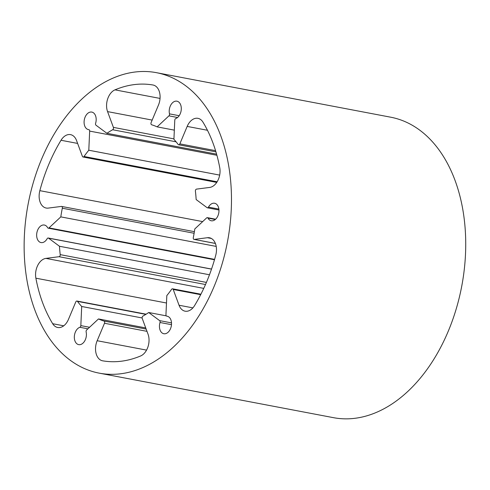 <?xml version="1.0" encoding="UTF-8"?>
<svg xmlns="http://www.w3.org/2000/svg" width="490" height="490" viewBox="0 0 490 490"><rect width="100%" height="100%" fill="white"/><g stroke="black" fill="none" stroke-linecap="round" stroke-linejoin="round"><path stroke-width="0.73" d="M103.972 321.054A101.16 67.099 100.8 0 1 98.478 318.941L86.687 329.96A1.593 1.06 -79.2 0 0 86.136 331.951A8.924 5.917 100.8 0 1 84.697 340.991A8.924 5.917 100.8 0 1 78.7 344.629A8.924 5.917 100.8 0 1 74.351 336.373A8.924 5.917 100.8 0 1 79.846 327.283A1.593 1.06 -79.2 0 0 80.832 325.617L81.701 306.489A101.16 67.099 100.8 0 1 77.469 301.375A1.593 1.06 -79.2 0 0 76.973 301.044A1.593 1.06 -79.2 0 0 75.779 301.944L68.447 319.4A14.339 9.512 100.8 0 1 57.691 327.491A14.339 9.512 100.8 0 1 52.687 323.712A140.189 92.984 100.8 0 1 35.88 278.185A14.339 9.512 100.8 0 1 45.919 258.389L59.076 256.705A1.593 1.06 -79.2 0 0 60.215 254.635A101.16 67.099 100.8 0 1 59.468 246.262L48.547 238.152A1.593 1.06 -79.2 0 0 48.241 238.018A1.593 1.06 -79.2 0 0 47.15 238.704A8.924 5.917 100.8 0 1 41.025 242.568A8.924 5.917 100.8 0 1 36.879 232.701A8.924 5.917 100.8 0 1 44.357 225.039A8.924 5.917 100.8 0 1 47.646 227.697A1.593 1.06 -79.2 0 0 48.234 228.175A1.593 1.06 -79.2 0 0 49.012 227.899L60.803 216.88A101.16 67.099 100.8 0 1 62.322 208.219A1.593 1.06 -79.2 0 0 61.587 206.425A1.593 1.06 -79.2 0 0 61.36 206.419L48.204 208.103A14.339 9.512 100.8 0 1 46.17 208.042A14.339 9.512 100.8 0 1 39.849 190.659A140.189 92.984 100.8 0 1 61.017 140.269A14.339 9.512 100.8 0 1 70.523 134.634A14.339 9.512 100.8 0 1 76.569 140.575L82.387 156.347A1.593 1.06 -79.2 0 0 83.061 157.008A1.593 1.06 -79.2 0 0 84.047 156.488A101.16 67.099 100.8 0 1 88.794 150.228L89.664 131.1A1.593 1.06 -79.2 0 0 88.886 129.672A1.593 1.06 -79.2 0 0 88.825 129.66A8.924 5.917 100.8 0 1 88.463 129.611A8.924 5.917 100.8 0 1 84.317 119.744A8.924 5.917 100.8 0 1 91.795 112.081A8.924 5.917 100.8 0 1 95.611 123.321A1.593 1.06 -79.2 0 0 95.985 125.195L106.912 133.304A101.16 67.099 100.8 0 1 112.663 129.752A1.593 1.06 -79.2 0 0 113.392 127.382L107.567 111.61A14.339 9.512 100.8 0 1 114.972 89.854A140.189 92.984 100.8 0 1 152.947 84.997A14.339 9.512 100.8 0 1 153.052 85.015A14.339 9.512 100.8 0 1 158.454 105.099L151.122 122.555A1.593 1.06 -79.2 0 0 151.643 124.766A101.16 67.099 100.8 0 1 157.137 126.873L168.934 115.854A1.593 1.06 -79.2 0 0 169.485 113.864A8.924 5.917 100.8 0 1 170.918 104.829A8.924 5.917 100.8 0 1 176.915 101.185A8.924 5.917 100.8 0 1 181.269 109.448A8.924 5.917 100.8 0 1 175.769 118.531A1.593 1.06 -79.2 0 0 174.783 120.203L173.919 139.332A101.16 67.099 100.8 0 1 178.152 144.44A1.593 1.06 -79.2 0 0 178.648 144.771A1.593 1.06 -79.2 0 0 179.842 143.87L187.174 126.42A14.339 9.512 100.8 0 1 197.923 118.329A14.339 9.512 100.8 0 1 202.934 122.102A140.189 92.984 100.8 0 1 219.74 167.635A14.339 9.512 100.8 0 1 209.696 187.431L196.545 189.115A1.593 1.06 -79.2 0 0 195.406 191.186A101.16 67.099 100.8 0 1 196.153 199.559L207.074 207.668A1.593 1.06 -79.2 0 0 207.38 207.803A1.593 1.06 -79.2 0 0 208.471 207.111A8.924 5.917 100.8 0 1 214.596 203.252A8.924 5.917 100.8 0 1 218.742 213.119A8.924 5.917 100.8 0 1 211.264 220.776A8.924 5.917 100.8 0 1 207.974 218.117A1.593 1.06 -79.2 0 0 207.386 217.646A1.593 1.06 -79.2 0 0 206.609 217.921L194.818 228.934A101.16 67.099 100.8 0 1 193.299 237.595A1.593 1.06 -79.2 0 0 194.034 239.396A1.593 1.06 -79.2 0 0 194.261 239.402L207.411 237.717A14.339 9.512 100.8 0 1 209.451 237.773A14.339 9.512 100.8 0 1 215.765 255.155A140.189 92.984 100.8 0 1 194.604 305.552A14.339 9.512 100.8 0 1 185.091 311.181A14.339 9.512 100.8 0 1 179.052 305.246L173.227 289.474A1.593 1.06 -79.2 0 0 172.56 288.812A1.593 1.06 -79.2 0 0 171.574 289.333A101.16 67.099 100.8 0 1 166.821 295.593L165.951 314.721A1.593 1.06 -79.2 0 0 166.735 316.148A1.593 1.06 -79.2 0 0 166.796 316.154A8.924 5.917 100.8 0 1 167.151 316.209A8.924 5.917 100.8 0 1 171.298 326.077A8.924 5.917 100.8 0 1 163.819 333.733A8.924 5.917 100.8 0 1 160.01 322.494A1.593 1.06 -79.2 0 0 159.63 320.625L148.709 312.516A101.16 67.099 100.8 0 1 142.958 316.062A1.593 1.06 -79.2 0 0 142.229 318.433L148.047 334.211A14.339 9.512 100.8 0 1 140.642 355.961A140.189 92.984 100.8 0 1 102.667 360.824A14.339 9.512 100.8 0 1 102.563 360.805A14.339 9.512 100.8 0 1 97.167 340.721L104.499 323.265A1.593 1.06 -79.2 0 0 103.972 321.054L146.155 329.072M145.732 327.92L98.478 318.941M142.125 317.967L81.701 306.489M209.481 274.774L59.468 246.262M216.213 246.415L60.803 216.88M219.673 175.102L88.794 150.228M216.592 154.148L106.912 133.304M174.336 130.144L157.137 126.873M166.263 315.848L148.709 312.516M231.249 209.671A152.935 101.436 -79.2 0 0 156.365 72.661A152.935 101.436 -79.2 0 0 28.157 203.969A152.935 101.436 -79.2 0 0 99.256 373.153A152.935 101.436 -79.2 0 0 231.249 209.671M156.365 72.661L390.616 117.184A152.935 101.436 100.8 0 1 465.5 254.188A152.935 101.436 100.8 0 1 333.506 417.676L99.256 373.153M87.912 328.815L79.846 327.283M89.566 327.271L80.832 325.617M145.855 314.372L77.469 301.375M63.737 325.813L52.687 323.712M166.484 303.004L35.88 278.185M203.754 288.383L45.919 258.389M205.5 284.531L59.076 256.705M206.413 282.418L60.215 254.635M211.515 269.126L48.547 238.152M214.596 259.369L49.012 227.899M194.12 233.271L62.322 208.219M202.664 221.603L39.849 190.659M77.616 143.423L61.017 140.269M217.144 181.784L84.047 156.488M216.905 155.281L89.664 131.1M176.075 141.806L112.663 129.752M173.938 138.891L113.392 127.382M152.157 120.087L107.567 111.61M160.04 98.423L114.972 89.854M177.57 117.496L168.934 115.854M179.181 115.707L169.485 113.864M215.563 150.663L179.842 143.87M207.454 130.273L187.174 126.42M218.877 209.089L208.471 207.111M215.3 219.514L207.974 218.117M215.373 243.414L194.261 239.402M211.362 238.465L207.411 237.717M192.895 307.873L179.052 305.246M200.667 294.686L173.227 289.474M167.5 316.289L166.796 316.154M171.488 324.68L160.01 322.494M171.512 322.879L159.63 320.625M146.565 350.111L97.167 340.721M146.994 331.344L104.499 323.265M146.143 314.194L76.973 301.044M211.539 269.053L48.241 238.018M214.479 259.767L48.234 228.175M194.395 231.666L61.587 206.425M216.739 182.415L83.061 157.008M215.925 151.857L178.648 144.771M218.957 210.002L207.38 207.803M215.637 219.214L207.386 217.646M215.392 243.45L194.034 239.396M200.912 294.202L172.56 288.812M167.531 316.301L166.735 316.148"/></g></svg>
